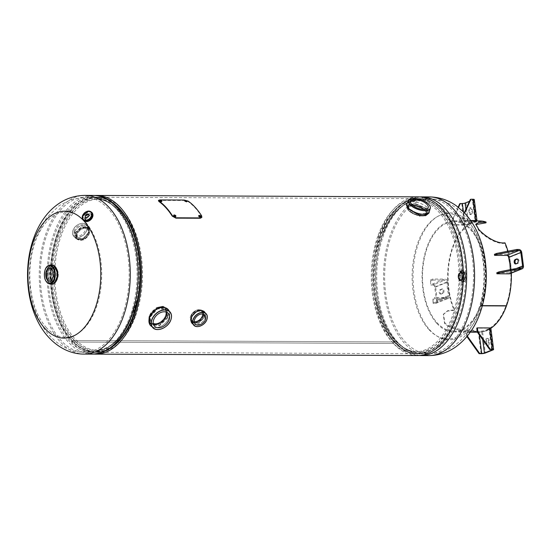 <?xml version="1.0" encoding="UTF-8"?>
<svg xmlns="http://www.w3.org/2000/svg" width="551" height="551" viewBox="0 0 551 551"><rect width="100%" height="100%" fill="white"/><g stroke="black" fill="none" stroke-linecap="round" stroke-linejoin="round"><path stroke-width="0.41" stroke-dasharray="2.75 2.07" d="M75.48 232.77L76.548 238.769L83.139 238.989L88.477 232.832L88.16 227.646L81.576 226.764L75.48 232.77M76.348 233.727L77.422 239.547L83.972 239.843L89.352 233.789L89.021 228.761L82.485 227.818L76.348 233.727M204.38 317.197L198.284 323.203L191.693 322.328L191.376 317.142L196.707 310.984L203.305 311.198L204.38 317.197L203.505 316.24L197.375 322.149L190.832 321.205L190.501 316.184L195.88 310.123L202.437 310.42L203.505 316.24M408.814 208.808L407.299 205.365L415.468 203.877L426.688 208.884L427.9 213.147L419.311 214.924L408.814 208.808M408.263 210.337L406.817 207.011L414.91 205.502L426.13 210.413L427.294 214.518L418.774 216.343L408.263 210.337M167.821 317.039L159.28 325.235L150.251 323.919L149.941 316.963L157.042 308.498L166.058 308.532L167.821 317.039L166.946 316.081L158.357 324.133L149.397 322.748L149.073 316.005L156.229 307.672L165.197 307.823L166.946 316.081M94.063 354.073A79.344 45.513 90.3 0 1 71.713 342.047A79.344 45.513 90.3 0 1 52.173 254.176A79.344 45.513 90.3 0 1 94.758 195.495M417.431 355.553A79.344 45.513 90.3 0 1 393.435 343.466L71.713 342.047L72.264 340.518A77.539 44.479 90.3 0 1 53.385 253.295A77.539 44.479 90.3 0 1 96.397 197.251A77.539 44.479 90.3 0 1 114.766 204.276M114.147 345.47A77.539 44.479 90.3 0 1 95.716 352.33A77.539 44.479 90.3 0 1 72.264 340.518L393.986 341.937L72.264 340.518L71.713 342.047L393.435 343.466L393.986 341.937A77.539 44.479 90.3 0 1 375.107 254.714A77.539 44.479 90.3 0 1 418.119 198.67A77.539 44.479 90.3 0 1 462.255 276.402A77.539 44.479 90.3 0 1 417.438 353.749A77.539 44.479 90.3 0 1 393.986 341.937L393.435 343.466A79.344 45.513 90.3 0 1 374.115 254.211A79.344 45.513 90.3 0 1 418.126 196.865M468.935 222.542A63.475 36.407 -89.7 0 0 418.698 242.667A63.475 36.407 -89.7 0 0 429.98 330.152A63.475 36.407 -89.7 0 0 480.217 310.027A63.475 36.407 -89.7 0 0 468.935 222.542M378.179 235.153A77.36 44.369 90.3 0 1 416.005 198.842A77.36 44.369 90.3 0 1 454.623 238.803A77.36 44.369 90.3 0 1 453.156 317.245A77.36 44.369 90.3 0 1 415.323 353.556A77.36 44.369 90.3 0 1 376.712 313.595A77.36 44.369 90.3 0 1 378.179 235.153M428.85 329.464A62.669 35.946 -89.7 0 0 478.454 309.593A62.669 35.946 -89.7 0 0 467.31 223.224A62.669 35.946 -89.7 0 0 417.713 243.094A62.669 35.946 -89.7 0 0 428.85 329.464M452.309 316.322A75.618 43.371 90.3 0 1 415.33 351.813A75.618 43.371 90.3 0 1 377.587 312.748A75.618 43.371 90.3 0 1 379.019 236.083A75.618 43.371 90.3 0 1 415.998 200.585A75.618 43.371 90.3 0 1 453.742 239.651A75.618 43.371 90.3 0 1 452.309 316.322M135.656 315.847A77.36 44.369 -89.7 0 0 137.123 237.405A77.36 44.369 -89.7 0 0 98.512 197.444A77.36 44.369 -89.7 0 0 60.679 233.755A77.36 44.369 -89.7 0 0 59.212 312.197A77.36 44.369 -89.7 0 0 97.83 352.158A77.36 44.369 -89.7 0 0 135.656 315.847M46.525 327.776A62.669 35.946 90.3 0 1 35.381 241.407A62.669 35.946 90.3 0 1 84.978 221.536A62.669 35.946 90.3 0 1 96.122 307.906A62.669 35.946 90.3 0 1 46.525 327.776M61.526 234.678A75.618 43.371 -89.7 0 0 60.093 311.349A75.618 43.371 -89.7 0 0 97.837 350.415A75.618 43.371 -89.7 0 0 134.809 314.917A75.618 43.371 -89.7 0 0 136.242 238.252A75.618 43.371 -89.7 0 0 98.498 199.186A75.618 43.371 -89.7 0 0 61.526 234.678M167.414 317.032L166.361 309.745L157.676 308.787L150.347 316.956L150.981 323.788L159.563 324.622L167.414 317.032M167.394 308.67L168.634 317.039L159.618 325.662L149.817 324.718M166.058 312.011A9.422 6.55 137.6 0 0 164.88 309.593A9.422 6.55 137.6 0 0 157.069 308.78A9.422 6.55 137.6 0 0 150.203 315.909A9.422 6.55 137.6 0 0 150.96 322.301A9.422 6.55 137.6 0 0 153.268 323.692M426.281 208.884L415.702 204.173L407.871 205.537L409.221 208.808L419.421 214.546L427.459 212.624L426.281 208.884M406.445 205.103L415.371 203.595L427.5 208.891L428.83 213.203M412.864 205.537A9.422 4.077 19.9 0 0 408.284 207.321A9.422 4.077 19.9 0 0 409.421 210.496A9.422 4.077 19.9 0 0 418.829 215.221A9.422 4.077 19.9 0 0 425.999 213.733A9.422 4.077 19.9 0 0 424.862 210.565A9.422 4.077 19.9 0 0 423.623 209.428M204.173 317.197L203.388 311.804L196.976 311.095L191.583 317.142L192.037 322.177L198.367 322.783L204.173 317.197M190.97 317.135L196.865 310.488L203.904 311.267L204.786 317.197L198.394 323.306L191.452 322.638L190.97 317.135M202.672 313.994A6.584 4.58 137.6 0 0 201.776 311.673A6.584 4.58 137.6 0 0 196.321 311.108A6.584 4.58 137.6 0 0 191.521 316.095A6.584 4.58 137.6 0 0 192.051 320.558A6.584 4.58 137.6 0 0 194.283 321.66M75.68 232.77L81.486 227.184L87.823 227.797L88.277 232.825L82.884 238.872L76.465 238.163L75.68 232.77M88.883 232.832L88.401 227.329L81.458 226.668L75.074 232.77L75.948 238.7L82.987 239.485L88.883 232.832M88.332 233.879A6.584 4.58 -42.4 0 1 83.538 238.858A6.584 4.58 -42.4 0 1 78.077 238.294A6.584 4.58 -42.4 0 1 77.546 233.831A6.584 4.58 -42.4 0 1 82.34 228.844A6.584 4.58 -42.4 0 1 87.802 229.409A6.584 4.58 -42.4 0 1 88.332 233.879M74.419 230.408A6.584 4.58 137.6 0 0 74.95 234.871A6.584 4.58 137.6 0 0 80.412 235.435A6.584 4.58 137.6 0 0 85.205 230.456A6.584 4.58 137.6 0 0 84.675 225.986A6.584 4.58 137.6 0 0 79.22 225.421A6.584 4.58 137.6 0 0 74.419 230.408M50.802 271.113A6.584 3.774 -89.7 0 0 50.678 277.787A6.584 3.774 -89.7 0 0 53.964 281.189A6.584 3.774 -89.7 0 0 57.18 278.103A6.584 3.774 -89.7 0 0 57.304 271.423A6.584 3.774 -89.7 0 0 54.019 268.02A6.584 3.774 -89.7 0 0 50.802 271.113M465.03 278.179A3.334 1.915 90.3 0 1 463.405 279.743A3.334 1.915 90.3 0 1 461.738 278.021A3.334 1.915 90.3 0 1 461.8 274.639A3.334 1.915 90.3 0 1 463.432 273.076A3.334 1.915 90.3 0 1 465.099 274.797A3.334 1.915 90.3 0 1 465.03 278.179M461.986 278.165A3.334 1.915 90.3 0 1 460.354 279.729A3.334 1.915 90.3 0 1 458.694 278.007A3.334 1.915 90.3 0 1 458.756 274.625A3.334 1.915 90.3 0 1 460.381 273.062A3.334 1.915 90.3 0 1 462.048 274.784A3.334 1.915 90.3 0 1 461.986 278.165M87.547 216.302A2.142 1.543 -42.3 0 0 86.996 218.878A2.142 1.543 -42.3 0 0 89.62 218.575A2.142 1.543 -42.3 0 0 90.171 215.999A2.142 1.543 -42.3 0 0 87.547 216.302M436.888 323.444A55.541 31.855 -89.7 0 0 453.687 331.909A55.541 31.855 -89.7 0 0 480.851 305.826L482.352 305.833L480.479 305.419A54.769 31.414 -89.7 0 0 470.733 229.939A54.769 31.414 -89.7 0 0 454.169 221.598A54.769 31.414 -89.7 0 0 423.788 261.181A54.769 31.414 -89.7 0 0 437.122 322.796A54.769 31.414 -89.7 0 0 453.687 331.137A54.769 31.414 -89.7 0 0 480.479 305.419L506.066 305.536L480.479 305.419L480.851 305.826A55.541 31.855 -89.7 0 0 470.974 229.292A55.541 31.855 -89.7 0 0 454.176 220.827A55.541 31.855 -89.7 0 0 423.368 260.967A55.541 31.855 -89.7 0 0 436.888 323.444M490.865 328.279A55.541 31.855 90.3 0 1 479.274 332.019A55.541 31.855 90.3 0 1 473.095 330.937C464.748 331.144 449.898 329.725 444.609 323.478L443.259 314.518L447.536 311.095L454.162 310.323A55.541 31.855 90.3 0 1 451.035 251.869A55.541 31.855 90.3 0 1 479.769 220.937M475.788 224.546L478.454 229.974C483.716 236 495.893 244.527 504.613 243.301A54.769 31.414 90.3 0 1 506.066 305.529A54.769 31.414 90.3 0 1 479.28 331.254A54.769 31.414 90.3 0 1 473.178 330.18C464.824 330.386 450.057 328.988 444.843 322.831L443.527 314.07L447.825 310.633L454.513 309.855A54.769 31.414 90.3 0 1 451.427 252.213A54.769 31.414 90.3 0 1 479.763 221.709A54.769 31.414 90.3 0 1 486.003 222.831M454.162 310.323L454.513 309.855M504.971 242.839L504.613 243.301M507.967 251.215A55.541 31.855 90.3 0 1 511.328 273.124M506.445 305.936L506.066 305.529L506.438 305.936M473.095 330.937L473.178 330.18M467.324 336.076L466.676 336.234L466.917 336.571M466.676 336.234L466.18 332.37L478.364 332.418A3.044 0.565 172.6 0 0 482.566 331.75L486.547 330.917L490.335 328.637A3.044 0.565 172.6 0 0 490.858 328.238M467.269 335.993L466.773 332.129L466.18 332.37M466.773 332.129L470.306 332.143M477.393 332.177L478.957 332.184A1.984 0.365 172.6 0 0 481.691 331.743L485.672 330.917L489.467 328.63L490.335 328.637L493.076 349.899M492.153 349.472L489.467 328.63A1.984 0.365 172.6 0 0 489.805 328.368A1.984 0.365 172.6 0 0 488.951 328.182L476.767 328.127M486.54 341.083L486.85 343.5A2.232 1.281 -89.7 0 0 488.09 345.229A2.232 1.281 -89.7 0 0 489.35 342.502L489.04 340.084A2.232 1.281 -89.7 0 0 487.8 338.348A2.232 1.281 -89.7 0 0 486.54 341.083L485.672 341.076L485.982 343.493A2.232 1.281 -89.7 0 0 487.222 345.229A2.232 1.281 -89.7 0 0 488.482 342.495L488.165 340.077A2.232 1.281 -89.7 0 0 486.932 338.348A2.232 1.281 -89.7 0 0 485.672 341.076M485.672 330.917L486.547 330.917M482.717 339.664L481.691 331.743L482.566 331.75L485.307 353.012M464.286 212.714L462.406 216.839L463.005 216.598L464.617 213.065M463.005 216.598L463.501 220.462L470.63 220.496M462.406 216.839L462.909 220.703L463.501 220.462M462.909 220.703L470.795 220.737M470.32 199.483L472.352 199.496L475.093 220.758M452.419 220.841L451.82 221.075L452.323 224.946L452.915 224.705L452.419 220.841L458.522 207.458M458.163 207.176L451.82 221.075M474.259 199.552A3.044 0.565 172.6 0 1 473.736 199.951L465.967 203.064A3.044 0.565 172.6 0 1 461.766 203.732L459.734 203.725M475.94 220.923A1.984 0.365 -7.4 0 1 475.947 220.951A1.984 0.365 -7.4 0 1 475.609 221.206L471.628 222.039L467.84 224.319L468.708 224.326A3.044 0.565 -7.4 0 1 464.507 225.001L452.323 224.946M465.884 209.208L467.84 224.319A1.984 0.365 -7.4 0 1 465.099 224.76L452.915 224.705M472.503 211.88L472.193 209.463A2.232 1.281 -89.7 0 0 470.953 207.734A2.232 1.281 -89.7 0 0 469.693 210.461L470.003 212.879A2.232 1.281 -89.7 0 0 471.243 214.608A2.232 1.281 -89.7 0 0 472.503 211.88L471.628 211.873L471.319 209.456A2.232 1.281 -89.7 0 0 470.079 207.727A2.232 1.281 -89.7 0 0 468.818 210.461L469.135 212.879A2.232 1.281 -89.7 0 0 470.375 214.608A2.232 1.281 -89.7 0 0 471.628 211.873M465.967 203.064L468.708 224.326L472.496 222.046L474.211 221.688M475.947 220.951L473.206 199.682A1.984 0.365 172.6 0 1 472.868 199.944L469.493 201.294M471.628 222.039L472.496 222.046M475.568 220.923L476.477 221.213A3.044 0.565 -7.4 0 0 476.959 220.93M473.206 199.682A1.984 0.365 172.6 0 0 472.352 199.496M496.809 272.759L508.993 272.814A1.984 1.584 68.2 0 0 509.482 272.724A1.984 1.584 68.2 0 0 510.371 270.885L510.288 269.659M508.621 257.358L509.496 257.358A3.044 2.431 68.2 0 0 506.617 254.376L494.426 254.328M515.901 263.839A2.232 1.281 -89.7 0 0 516.321 263.963A2.232 1.281 -89.7 0 0 516.611 263.908L518.002 263.35A2.232 1.281 -89.7 0 0 518.994 260.933A2.232 1.281 -89.7 0 0 517.733 258.949A2.232 1.281 -89.7 0 0 517.437 259.004L517.279 259.066M521.707 252.468L509.496 257.358L510.784 263.957L511.238 270.892L510.371 270.885L516.466 268.44M509.909 263.957L510.784 263.957M509.875 273.709A3.044 2.431 68.2 0 0 511.238 270.892L523.45 266.002M430.682 283.972L430.517 279.929L430.682 283.972L432.714 283.985L444.926 279.088A3.044 2.431 -111.8 0 1 447.805 282.071L448.259 289.006L449.547 295.605A3.044 2.431 -111.8 0 1 448.19 298.422A3.044 2.431 -111.8 0 1 447.44 298.559L435.249 298.504L433.031 299.4L432.9 298.36L435.118 297.471L435.249 298.504M430.517 279.929L432.742 279.04L444.926 279.088M430.655 280.962L432.872 280.073L432.742 279.04M432.872 280.073L445.056 280.128A1.984 1.584 -111.8 0 1 446.937 282.064L447.391 289L448.679 295.598L449.547 295.605L437.336 300.495L435.593 286.961A3.044 2.431 68.2 0 0 432.714 283.985M430.82 285.012L432.845 285.019L445.056 280.128M432.845 285.019A1.984 1.584 68.2 0 1 434.725 286.961L436.468 300.488A1.984 1.584 68.2 0 1 435.579 302.327A1.984 1.584 68.2 0 1 435.09 302.416L433.058 302.409L433.196 303.443L433.031 299.4M433.058 302.409L432.9 298.36M437.336 300.495A3.044 2.431 68.2 0 1 435.979 303.312A3.044 2.431 68.2 0 1 435.228 303.449L433.196 303.443M436.468 300.488L448.679 295.598A1.984 1.584 -111.8 0 1 447.791 297.43A1.984 1.584 -111.8 0 1 447.302 297.526L435.118 297.471M442.432 289.055L441.041 289.606A2.232 1.281 -89.7 0 0 440.049 292.03A2.232 1.281 -89.7 0 0 441.31 294.014A2.232 1.281 -89.7 0 0 441.606 293.959L442.99 293.401A2.232 1.281 -89.7 0 0 443.982 290.976A2.232 1.281 -89.7 0 0 442.722 288.993A2.232 1.281 -89.7 0 0 442.432 289.055L440.173 289.606A2.232 1.281 -89.7 0 0 439.181 292.03A2.232 1.281 -89.7 0 0 440.442 294.014A2.232 1.281 -89.7 0 0 440.731 293.952L442.122 293.401A2.232 1.281 -89.7 0 0 443.114 290.976A2.232 1.281 -89.7 0 0 441.847 288.993A2.232 1.281 -89.7 0 0 441.558 289.048M447.391 289L448.259 289.006M434.725 286.961L446.937 282.064L447.805 282.071L435.593 286.961M159.721 200.84L159.411 201.005L159.514 200.557M159.962 200.826C159.087 201.115 159.528 201.418 161.278 201.742L161.643 201.287M184.909 200.95L184.599 201.115L184.695 200.667M185.15 200.936C184.275 201.225 184.716 201.528 186.465 201.852L186.83 201.397M174.116 215.269C173.159 215.806 173.51 216.357 175.17 216.922L175.79 216.467M199.111 215.703C198.153 216.247 198.498 216.798 200.151 217.37L200.778 216.915M158.364 200.784L159.68 200.385L184.048 200.488L188.077 201.563A79.344 45.513 90.3 0 1 201.473 216.226L201.728 217.445M159.769 199.937L159.68 200.385M184.144 200.041L184.048 200.488M188.18 201.122L188.077 201.563M201.652 215.875L201.473 216.226M429.422 196.914A79.344 45.513 -89.7 0 0 390.618 234.161A79.344 45.513 -89.7 0 0 389.116 314.607A79.344 45.513 -89.7 0 0 428.719 355.602M420.806 355.567A79.344 45.513 90.3 0 1 381.202 314.573A79.344 45.513 90.3 0 1 382.704 234.127A79.344 45.513 90.3 0 1 421.508 196.879M380.459 235.167A77.36 44.369 90.3 0 1 418.292 198.849A77.36 44.369 90.3 0 1 456.903 238.817A77.36 44.369 90.3 0 1 455.443 317.252A77.36 44.369 90.3 0 1 417.61 353.57A77.36 44.369 90.3 0 1 378.998 313.602A77.36 44.369 90.3 0 1 380.459 235.167M456.008 317.404A77.629 44.528 90.3 0 1 412.423 353.191A77.629 44.528 90.3 0 1 375.789 299.214A77.629 44.528 90.3 0 1 375.996 252.833A77.629 44.528 90.3 0 1 380.769 235.022A77.629 44.528 90.3 0 1 442.205 210.413A77.629 44.528 90.3 0 1 456.008 317.404M458.707 317.335A77.477 44.438 90.3 0 1 420.819 353.701A77.477 44.438 90.3 0 1 382.146 313.671A77.477 44.438 90.3 0 1 383.613 235.112A77.477 44.438 90.3 0 1 421.501 198.746A77.477 44.438 90.3 0 1 460.175 238.776A77.477 44.438 90.3 0 1 458.707 317.335M391.52 235.153A77.477 44.438 -89.7 0 0 390.053 313.712A77.477 44.438 -89.7 0 0 428.726 353.735A77.477 44.438 -89.7 0 0 466.621 317.369A77.477 44.438 -89.7 0 0 468.088 238.81A77.477 44.438 -89.7 0 0 429.415 198.78A77.477 44.438 -89.7 0 0 391.52 235.153M454.747 316.329A75.618 43.371 90.3 0 1 417.768 351.827A75.618 43.371 90.3 0 1 380.025 312.761A75.618 43.371 90.3 0 1 381.457 236.09A75.618 43.371 90.3 0 1 418.436 200.598A75.618 43.371 90.3 0 1 456.18 239.664A75.618 43.371 90.3 0 1 454.747 316.329M456.724 316.832A76.548 43.908 90.3 0 1 415.123 352.399A76.548 43.908 90.3 0 1 378.516 303.463A76.548 43.908 90.3 0 1 378.764 248.611A76.548 43.908 90.3 0 1 382.532 235.601A76.548 43.908 90.3 0 1 443.121 211.336A76.548 43.908 90.3 0 1 456.724 316.832M84.413 354.086A79.344 45.513 90.3 0 1 44.81 313.092A79.344 45.513 90.3 0 1 46.312 232.646A79.344 45.513 90.3 0 1 85.116 195.398M93.023 195.433A79.344 45.513 -89.7 0 0 54.225 232.68A79.344 45.513 -89.7 0 0 52.724 313.126A79.344 45.513 -89.7 0 0 92.327 354.121M121.372 211.24A77.36 44.369 -89.7 0 0 96.225 197.43A77.36 44.369 -89.7 0 0 58.392 233.748A77.36 44.369 -89.7 0 0 56.932 312.183A77.36 44.369 -89.7 0 0 95.543 352.151A77.36 44.369 -89.7 0 0 120.814 338.562M98.512 197.444L96.225 197.43C114.801 196.962 132.798 220.056 138.039 251.786A77.629 44.528 -89.7 0 0 101.412 197.809A77.629 44.528 -89.7 0 0 57.827 233.596A77.629 44.528 -89.7 0 0 71.63 340.587A77.629 44.528 -89.7 0 0 133.066 315.978C123.975 339.375 111.467 351.435 95.543 352.151L97.83 352.158M55.128 233.665A77.477 44.438 -89.7 0 0 53.661 312.224A77.477 44.438 -89.7 0 0 92.334 352.254A77.477 44.438 -89.7 0 0 130.222 315.888A77.477 44.438 -89.7 0 0 131.689 237.329A77.477 44.438 -89.7 0 0 93.016 197.299A77.477 44.438 -89.7 0 0 55.128 233.665M122.308 315.847A77.477 44.438 90.3 0 1 84.42 352.22A77.477 44.438 90.3 0 1 45.747 312.19A77.477 44.438 90.3 0 1 47.214 233.631A77.477 44.438 90.3 0 1 85.102 197.265A77.477 44.438 90.3 0 1 123.775 237.288A77.477 44.438 90.3 0 1 122.308 315.847M59.088 234.671A75.618 43.371 -89.7 0 0 57.655 311.336A75.618 43.371 -89.7 0 0 95.399 350.402A75.618 43.371 -89.7 0 0 132.378 314.91A75.618 43.371 -89.7 0 0 133.81 238.239A75.618 43.371 -89.7 0 0 96.067 199.173A75.618 43.371 -89.7 0 0 59.088 234.671M57.104 234.168A76.548 43.908 -89.7 0 0 70.714 339.664A76.548 43.908 -89.7 0 0 131.296 315.399A76.548 43.908 -89.7 0 0 135.071 302.389A76.548 43.908 -89.7 0 0 135.312 247.537A76.548 43.908 -89.7 0 0 98.712 198.601A76.548 43.908 -89.7 0 0 57.104 234.168M152.09 326.736L152.09 326.736A11.902 8.272 137.6 0 0 169.116 317.576A11.902 8.272 137.6 0 0 169.198 311.115A11.902 8.272 137.6 0 0 169.191 311.108L169.198 311.115M149.486 315.909A10.297 7.156 -42.4 0 1 161.078 307.217A10.297 7.156 -42.4 0 1 166.354 315.985A10.297 7.156 -42.4 0 1 154.762 324.67A10.297 7.156 -42.4 0 1 149.486 315.909M166.505 316.047A10.414 7.239 137.6 0 0 165.665 308.987A10.414 7.239 137.6 0 0 157.035 308.092A10.414 7.239 137.6 0 0 149.445 315.971A10.414 7.239 137.6 0 0 150.285 323.031A10.414 7.239 137.6 0 0 158.922 323.926A10.414 7.239 137.6 0 0 166.505 316.047M168.723 310.241A11.902 8.279 -42.4 0 1 169.102 317.562A11.902 8.279 -42.4 0 1 161.023 326.295A11.902 8.279 -42.4 0 1 151.263 326.185M170.307 321.061A11.64 8.093 -42.4 0 1 161.891 328.747M429.374 211.467A11.902 5.152 19.9 0 0 427.803 208.037A11.902 5.152 19.9 0 0 416.563 202.203A11.902 5.152 19.9 0 0 407.141 203.422M410.24 198.897A11.64 5.042 -160.1 0 1 428.843 204.586A11.64 5.042 -160.1 0 1 429.883 206.012M408.711 210.489A10.297 4.456 -160.1 0 1 412.155 205.068A10.297 4.456 -160.1 0 1 425.572 210.565A10.297 4.456 -160.1 0 1 422.128 215.992A10.297 4.456 -160.1 0 1 408.711 210.489M425.709 210.468A10.414 4.511 19.9 0 0 415.309 205.241A10.414 4.511 19.9 0 0 407.389 206.88A10.414 4.511 19.9 0 0 408.649 210.392A10.414 4.511 19.9 0 0 419.042 215.613A10.414 4.511 19.9 0 0 426.97 213.974A10.414 4.511 19.9 0 0 425.709 210.468M406.982 203.691A11.902 5.152 -160.1 0 1 416.246 202.155A11.902 5.152 -160.1 0 1 427.796 208.064A11.902 5.152 -160.1 0 1 429.325 211.777M192.754 323.933A8.43 5.861 137.6 0 0 205.268 317.727A8.43 5.861 137.6 0 0 205.075 312.672M190.715 316.088A7.569 5.262 -42.4 0 1 199.242 309.703A7.569 5.262 -42.4 0 1 203.119 316.143A7.569 5.262 -42.4 0 1 194.593 322.535A7.569 5.262 -42.4 0 1 190.715 316.088M203.271 316.205A7.686 5.345 137.6 0 0 202.651 310.991A7.686 5.345 137.6 0 0 196.28 310.337A7.686 5.345 137.6 0 0 190.674 316.15A7.686 5.345 137.6 0 0 191.3 321.364A7.686 5.345 137.6 0 0 197.671 322.025A7.686 5.345 137.6 0 0 203.271 316.205M204.841 312.321A8.43 5.861 -42.4 0 1 205.261 317.72A8.43 5.861 -42.4 0 1 199.372 323.988A8.43 5.861 -42.4 0 1 192.423 323.664M206.604 320.145A8.41 5.847 -42.4 0 1 200.054 326.13M74.592 232.24A8.43 5.861 -42.4 0 1 87.106 226.034A8.43 5.861 -42.4 0 1 88.401 232.302A8.43 5.861 -42.4 0 1 81.741 238.886A8.43 5.861 -42.4 0 1 74.778 237.295A8.43 5.861 -42.4 0 1 74.592 232.24A8.43 5.861 137.6 0 0 75.28 237.963A8.43 5.861 137.6 0 0 82.264 238.686A8.43 5.861 137.6 0 0 88.408 232.308A8.43 5.861 137.6 0 0 87.726 226.592A8.43 5.861 137.6 0 0 80.735 225.869A8.43 5.861 137.6 0 0 74.599 232.246M73.021 230.401A8.293 5.765 -42.4 0 1 82.361 223.403A8.293 5.765 -42.4 0 1 86.61 230.463A8.293 5.765 -42.4 0 1 77.271 237.46A8.293 5.765 -42.4 0 1 73.021 230.401M86.769 230.532A8.41 5.847 137.6 0 0 86.548 225.435A8.41 5.847 137.6 0 0 79.592 223.913A8.41 5.847 137.6 0 0 72.987 230.47A8.41 5.847 137.6 0 0 74.227 236.682A8.41 5.847 137.6 0 0 86.769 230.532M89.138 233.879A7.569 5.262 137.6 0 0 85.26 227.439A7.569 5.262 137.6 0 0 76.741 233.824A7.569 5.262 137.6 0 0 80.618 240.27A7.569 5.262 137.6 0 0 89.138 233.879M76.582 233.762A7.686 5.345 -42.4 0 1 82.189 227.942A7.686 5.345 -42.4 0 1 88.559 228.603A7.686 5.345 -42.4 0 1 89.179 233.817A7.686 5.345 -42.4 0 1 83.58 239.637A7.686 5.345 -42.4 0 1 77.202 238.976A7.686 5.345 -42.4 0 1 76.582 233.762M50.072 270.527A7.686 4.408 90.3 0 1 53.833 266.918A7.686 4.408 90.3 0 1 57.669 270.892A7.686 4.408 90.3 0 1 57.524 278.682A7.686 4.408 90.3 0 1 53.764 282.291A7.686 4.408 90.3 0 1 49.927 278.324A7.686 4.408 90.3 0 1 50.072 270.527M50.382 270.651A7.452 4.27 90.3 0 1 56.278 268.289A7.452 4.27 90.3 0 1 57.6 278.558A7.452 4.27 90.3 0 1 51.704 280.92A7.452 4.27 90.3 0 1 50.382 270.651M48.832 270.52A7.686 4.408 90.3 0 1 52.593 266.911A7.686 4.408 90.3 0 1 56.429 270.885A7.686 4.408 90.3 0 1 56.285 278.682A7.686 4.408 90.3 0 1 52.524 282.291A7.686 4.408 90.3 0 1 48.688 278.317A7.686 4.408 90.3 0 1 48.832 270.52M56.209 278.806A7.928 4.546 90.3 0 1 49.934 281.32A7.928 4.546 90.3 0 1 48.522 270.396A7.928 4.546 90.3 0 1 54.797 267.882A7.928 4.546 90.3 0 1 56.209 278.806M52.028 284.034A9.443 5.414 90.3 0 1 47.696 269.591A9.443 5.414 90.3 0 1 52.111 265.162M56.057 281.313A9.326 5.345 90.3 0 1 48.977 281.837A9.326 5.345 90.3 0 1 47.847 269.653A9.326 5.345 90.3 0 1 56.112 267.917M51.594 284.02A9.429 5.407 90.3 0 1 47.29 269.591A9.443 5.414 90.3 0 1 51.56 265.176M51.546 284.02A9.436 5.414 90.3 0 1 47.29 269.591A9.436 5.414 90.3 0 1 51.629 265.176M51.897 265.176C49.927 265.265 48.392 266.739 47.29 269.597C45.595 277.49 47.097 282.298 51.815 284.02A9.422 5.407 90.3 0 1 47.111 279.15A9.422 5.407 90.3 0 1 47.29 269.597A9.422 5.407 90.3 0 1 51.897 265.176C49.934 265.251 48.392 266.725 47.29 269.591A9.429 5.407 90.3 0 1 51.677 265.176M49.866 284.013A9.422 5.407 90.3 0 1 45.168 279.143A9.422 5.407 90.3 0 1 45.34 269.591A9.422 5.407 90.3 0 1 49.948 265.169M51.47 284.02A9.443 5.414 90.3 0 1 47.29 269.584C45.581 277.49 47.097 282.312 51.822 284.04M462.606 278.634A4.215 2.418 -89.7 0 0 462.688 274.364A4.215 2.418 -89.7 0 0 460.581 272.187A4.215 2.418 -89.7 0 0 458.522 274.164A4.215 2.418 -89.7 0 0 458.446 278.434A4.215 2.418 -89.7 0 0 460.546 280.611A4.215 2.418 -89.7 0 0 462.606 278.634M462.296 278.503A3.974 2.28 -89.7 0 0 461.586 273.027A3.974 2.28 -89.7 0 0 458.446 274.288A3.974 2.28 -89.7 0 0 459.148 279.763A3.974 2.28 -89.7 0 0 462.296 278.503M463.439 278.634A4.215 2.418 -89.7 0 0 463.515 274.364A4.215 2.418 -89.7 0 0 461.414 272.187A4.215 2.418 -89.7 0 0 459.355 274.164A4.215 2.418 -89.7 0 0 459.272 278.434A4.215 2.418 -89.7 0 0 461.38 280.617A4.215 2.418 -89.7 0 0 463.439 278.634M459.438 274.04A4.449 2.555 -89.7 0 0 460.223 280.177A4.449 2.555 -89.7 0 0 463.749 278.765A4.449 2.555 -89.7 0 0 462.957 272.628A4.449 2.555 -89.7 0 0 459.438 274.04M464.479 279.453A5.751 3.299 -89.7 0 0 464.583 273.62A5.751 3.299 -89.7 0 0 461.717 270.651A5.751 3.299 -89.7 0 0 458.9 273.351A5.751 3.299 -89.7 0 0 458.79 279.185A5.751 3.299 -89.7 0 0 461.662 282.153A5.751 3.299 -89.7 0 0 464.479 279.453M464.321 279.391A5.634 3.23 -89.7 0 0 463.322 271.629A5.634 3.23 -89.7 0 0 458.859 273.413A5.634 3.23 -89.7 0 0 459.865 281.175A5.634 3.23 -89.7 0 0 464.321 279.391M464.879 279.453A5.751 3.299 -89.7 0 0 464.989 273.627A5.751 3.299 -89.7 0 0 462.117 270.651A5.751 3.299 -89.7 0 0 459.307 273.351A5.751 3.299 -89.7 0 0 459.197 279.185A5.751 3.299 -89.7 0 0 462.069 282.153A5.751 3.299 -89.7 0 0 464.879 279.453A5.744 3.292 -89.7 0 0 463.859 271.533A5.744 3.292 -89.7 0 0 459.314 273.358A5.703 3.272 -89.7 0 0 459.231 279.164A5.703 3.272 -89.7 0 0 462.082 282.112A5.703 3.272 -89.7 0 0 464.872 279.433A5.703 3.272 -89.7 0 0 464.975 273.647A5.703 3.272 -89.7 0 0 462.131 270.699A5.703 3.272 -89.7 0 0 459.341 273.379A5.71 3.278 -89.7 0 0 460.347 281.244A5.71 3.278 -89.7 0 0 464.865 279.433A5.71 3.278 -89.7 0 0 463.852 271.56A5.71 3.278 -89.7 0 0 459.327 273.372A5.744 3.292 -89.7 0 0 460.333 281.272A5.744 3.292 -89.7 0 0 464.886 279.453C465.919 274.639 464.996 271.705 462.117 270.651L458.845 273.372C457.798 278.159 458.735 281.086 461.662 282.153L464.886 279.453M465.795 279.433A5.703 3.272 -89.7 0 0 465.898 273.647A5.703 3.272 -89.7 0 0 463.054 270.706A5.703 3.272 -89.7 0 0 460.264 273.379A5.703 3.272 -89.7 0 0 460.154 279.164A5.703 3.272 -89.7 0 0 463.005 282.112A5.703 3.272 -89.7 0 0 465.795 279.433M465.953 279.185A5.228 2.996 -89.7 0 0 465.023 271.98A5.228 2.996 -89.7 0 0 460.884 273.633A5.228 2.996 -89.7 0 0 461.814 280.845A5.228 2.996 -89.7 0 0 465.953 279.185M86.672 215.345A3.719 2.672 137.7 0 1 91.225 214.814A3.719 2.672 137.7 0 1 90.274 219.291A3.719 2.672 137.7 0 1 85.722 219.821A3.719 2.672 137.7 0 1 86.672 215.345M86.893 215.593A3.485 2.5 137.7 0 1 91.156 215.097A3.485 2.5 137.7 0 1 90.274 219.291A3.485 2.5 137.7 0 1 86.011 219.787A3.485 2.5 137.7 0 1 86.893 215.593M86.431 215.076A3.719 2.672 137.7 0 1 90.984 214.546A3.719 2.672 137.7 0 1 90.033 219.029A3.719 2.672 137.7 0 1 85.481 219.553A3.719 2.672 137.7 0 1 86.431 215.076M90.04 219.029A3.96 2.845 137.7 0 1 85.191 219.594A3.96 2.845 137.7 0 1 86.204 214.828A3.96 2.845 137.7 0 1 91.046 214.263A3.96 2.845 137.7 0 1 90.04 219.029M85.274 213.816A5.751 4.133 137.7 0 1 92.32 212.996A5.751 4.133 137.7 0 1 90.853 219.918A5.751 4.133 137.7 0 1 83.807 220.737A5.751 4.133 137.7 0 1 85.274 213.816M85.391 213.94A5.634 4.05 137.7 0 1 92.286 213.134A5.634 4.05 137.7 0 1 90.853 219.918A5.634 4.05 137.7 0 1 83.959 220.724A5.634 4.05 137.7 0 1 85.391 213.94M83.408 220.228A5.71 4.105 137.7 0 1 85.006 213.512C82.609 216.026 82.127 218.32 83.545 220.379A5.703 4.098 137.7 0 1 85.006 213.512A5.751 4.133 137.7 0 1 91.638 212.321M83.222 220.028A5.744 4.126 137.7 0 1 84.985 213.499A5.744 4.126 137.7 0 1 91.666 212.349M83.077 219.863A5.703 4.098 137.7 0 1 84.537 213.003A5.703 4.098 137.7 0 1 91.521 212.19M83.194 219.994A5.751 4.133 137.7 0 1 84.985 213.499A5.703 4.098 137.7 0 1 91.989 212.7C90.061 211.088 87.733 211.357 85.006 213.519A5.71 4.105 137.7 0 1 91.845 212.548M481.106 353.687L478.364 332.418M479.308 334.863L478.957 332.184M491.692 349.444L488.951 328.182M486.85 343.5L485.982 343.493M489.04 340.084L488.165 340.077M489.35 342.502L488.482 342.495M461.766 203.732L464.507 225.001M463.439 211.846L465.099 224.76M473.736 199.951L476.477 221.213M472.193 209.463L471.319 209.456M470.003 212.879L469.135 212.879M469.693 210.461L468.818 210.461M472.868 199.944L475.554 220.786M521.205 267.924L508.993 272.814M518.828 249.486L506.617 254.376M518.002 263.35L517.127 263.35M516.611 263.908L515.743 263.908M435.228 303.449L447.44 298.559M435.09 302.416L447.302 297.526M441.041 289.606L440.173 289.606M442.99 293.401L442.122 293.401M441.606 293.959L440.731 293.952M186.569 201.411L186.465 201.852M175.356 216.577L175.17 216.922M200.344 217.025L200.151 217.37M76.548 238.769L77.422 239.547M191.693 322.328L190.832 321.205M407.299 205.365L406.817 207.011M150.251 323.919L149.397 322.748M418.119 198.67L96.397 197.251M417.438 353.749L95.716 352.33M166.058 308.532L165.197 307.823M427.9 213.147L427.294 214.518M203.305 311.198L202.437 310.42M88.16 227.646L89.021 228.761M416.005 198.842L418.292 198.849C402.368 199.565 389.86 211.625 380.762 235.036L375.996 252.833L380.796 234.926L387.89 219.821L397.03 207.975L407.843 200.123L419.772 196.927M415.323 353.556L417.61 353.57C399.034 354.038 381.03 330.944 375.789 299.214L381.857 320.951L391.575 338.61L404.289 350.588L419.077 355.505M415.998 200.585L418.436 200.598C403.497 201.115 391.527 212.803 382.518 235.649L382.546 235.559C391.485 212.025 404.468 199.751 421.501 198.746L429.415 198.78C438.851 198.952 447.405 201.769 455.092 207.224L462.289 213.333C467.393 218.561 471.608 224.65 474.921 231.592C478.86 239.837 481.581 248.797 483.082 258.481C485.879 277.291 484.281 295.302 478.282 312.5C473.371 326.488 465.464 337.481 454.541 345.477C446.799 350.891 438.19 353.646 428.726 353.735L420.819 353.701C401.727 353.894 384.584 332.666 378.516 303.463C384.488 332.446 401.383 352.316 417.768 351.827L415.33 351.813M98.498 199.186L96.067 199.173C112.452 198.684 129.347 218.554 135.312 247.537C129.251 218.334 112.108 197.106 93.016 197.299L85.102 197.265L71.582 199.386L59.35 205.482L46.463 217.996L35.553 238.5C26.365 263.688 27.522 295.99 38.894 319.366C48.777 340.119 66.623 352.544 84.42 352.22L92.334 352.254C109.367 351.249 122.35 338.975 131.29 315.441L135.071 302.389L131.31 315.351C122.308 338.197 110.338 349.885 95.399 350.402L97.837 350.415M133.073 315.964L137.84 298.167M150.981 323.788L150.285 323.031C148.729 321.199 148.446 318.829 149.431 315.93C151.628 308.939 162.049 304.441 165.665 308.987L166.361 309.745M154.445 326.109L150.96 322.301M168.358 313.402L164.88 309.593M427.459 212.624L426.97 213.974C425.978 218.072 412.795 215.42 408.656 210.468L407.389 206.88L407.871 205.537M428.21 207.644L425.999 213.733M410.488 201.225L408.284 207.321M192.037 322.177L191.3 321.364C190.143 320.007 189.93 318.258 190.66 316.109C194.131 310.144 198.126 308.443 202.651 310.991L203.388 311.804M195.178 323.981L192.051 320.558M204.903 315.096L201.776 311.673M88.401 227.329L86.548 225.435C84.151 220.889 74.846 224.36 72.966 230.421C72.064 233.142 72.484 235.229 74.227 236.682L75.948 238.7M76.465 238.163L77.202 238.976C81.734 241.531 85.729 239.823 89.193 233.858C89.923 231.716 89.71 229.96 88.559 228.603L87.823 227.797M74.95 234.871L78.077 238.294M84.675 225.986L87.802 229.409M53.964 281.189L49.494 281.168M53.833 266.918C57.779 268.358 59.047 272.263 57.628 278.641C56.739 280.976 55.451 282.195 53.764 282.291L52.524 282.291C54.046 282.236 55.258 281.051 56.181 278.723C57.531 272.215 56.34 268.282 52.593 266.911L53.833 266.918M54.019 268.02L49.549 268M460.354 279.729L463.405 279.743M460.581 272.187L458.411 274.205C457.626 277.676 458.336 279.812 460.546 280.611L461.38 280.617C459.376 279.887 458.735 277.725 459.465 274.123C460.395 272.469 461.049 271.829 461.414 272.187L460.581 272.187M464.865 279.433L462.082 282.112L463.005 282.112C464.5 281.898 465.499 280.976 466.008 279.343C467.255 275.032 466.27 272.146 463.054 270.706L462.131 270.699C464.982 271.739 465.891 274.653 464.865 279.433M460.381 273.062L463.432 273.076M86.996 218.878L85.495 217.225M91.225 214.814C92.182 216.219 91.879 217.728 90.323 219.339C89.104 220.717 87.568 220.875 85.722 219.821L85.481 219.553C86.672 220.579 88.174 220.386 89.992 218.974C91.556 217.308 91.886 215.827 90.984 214.546L91.225 214.814M92.32 212.996C93.766 215.11 93.284 217.425 90.874 219.945C88.132 222.122 85.777 222.384 83.807 220.737M83.518 220.421C82.078 218.334 82.567 216.026 84.985 213.499C87.74 211.322 90.089 211.047 92.031 212.679M90.171 215.999L88.663 214.339M453.687 331.909L470.416 331.984M477.276 332.012L479.274 332.019M454.176 220.827L470.905 220.903M454.169 221.598L479.763 221.709M475.665 224.904L475.823 224.147M443.527 314.07L443.259 314.518M453.687 331.137L479.28 331.254M487.8 338.348L486.932 338.348M488.09 345.229L487.222 345.229M492.553 349.637L489.805 328.368M471.243 214.608L470.375 214.608M470.953 207.734L470.079 207.727M516.321 263.963L515.454 263.963M517.733 258.949L516.859 258.942M509.482 272.724L521.694 267.827M442.722 288.993L441.847 288.993M441.31 294.014L440.442 294.014M435.979 303.312L448.19 298.422M435.579 302.327L447.791 297.43M200.729 217.108L200.915 216.763M175.741 216.66L175.927 216.316M187.016 201.666L187.12 201.225M161.829 201.556L161.932 201.115"/><path stroke-width="0.83" d="M94.758 195.495A79.344 45.513 90.3 0 1 96.404 195.447A79.344 45.513 90.3 0 1 141.566 274.99A79.344 45.513 90.3 0 1 95.709 354.135A79.344 45.513 90.3 0 1 94.063 354.073M96.404 195.447L418.126 196.865A79.344 45.513 90.3 0 1 463.288 276.409A79.344 45.513 90.3 0 1 417.431 355.553L95.709 354.135M114.766 204.276A77.539 44.479 90.3 0 1 140.533 274.99A77.539 44.479 90.3 0 1 114.147 345.47M83.855 220.848A63.475 36.407 90.3 0 1 95.137 308.333A63.475 36.407 90.3 0 1 44.9 328.458A63.475 36.407 90.3 0 1 33.611 240.973A63.475 36.407 90.3 0 1 83.855 220.848M151.263 326.185A11.902 8.279 -42.4 0 1 150.568 325.545L149.817 324.718L149.135 316.956L157.455 307.568L162.986 306.48L168.145 309.49A11.902 8.279 -42.4 0 1 168.723 310.241M153.268 323.692A9.422 6.55 137.6 0 0 165.637 315.978A9.422 6.55 137.6 0 0 166.058 312.011M169.123 319.794A9.422 6.55 -42.4 0 1 162.256 326.922A9.422 6.55 -42.4 0 1 154.445 326.109A9.422 6.55 -42.4 0 1 153.688 319.725A9.422 6.55 -42.4 0 1 160.548 312.596A9.422 6.55 -42.4 0 1 168.358 313.402A9.422 6.55 -42.4 0 1 169.123 319.794M429.325 211.777A11.902 5.152 -160.1 0 1 429.243 212.066L428.83 213.203L425.641 215.655L419.642 215.448L408.002 208.801L406.445 205.103L406.858 203.966A11.902 5.152 -160.1 0 1 406.982 203.691M427.066 204.469A9.422 4.077 -160.1 0 1 428.21 207.644A9.422 4.077 -160.1 0 1 421.033 209.132A9.422 4.077 -160.1 0 1 411.631 204.4A9.422 4.077 -160.1 0 1 410.488 201.225A9.422 4.077 -160.1 0 1 417.658 199.744A9.422 4.077 -160.1 0 1 427.066 204.469M423.623 209.428A9.422 4.077 19.9 0 0 412.864 205.537M194.283 321.66A6.584 4.58 137.6 0 0 202.313 316.143A6.584 4.58 137.6 0 0 202.672 313.994M205.433 319.559A6.584 4.58 -42.4 0 1 200.64 324.546A6.584 4.58 -42.4 0 1 195.178 323.981A6.584 4.58 -42.4 0 1 194.648 319.518A6.584 4.58 -42.4 0 1 199.448 314.531A6.584 4.58 -42.4 0 1 204.903 315.096A6.584 4.58 -42.4 0 1 205.433 319.559M46.325 271.092A6.584 3.774 -89.7 0 0 46.201 277.773A6.584 3.774 -89.7 0 0 49.494 281.168A6.584 3.774 -89.7 0 0 52.71 278.083A6.584 3.774 -89.7 0 0 52.834 271.402A6.584 3.774 -89.7 0 0 49.549 268A6.584 3.774 -89.7 0 0 46.325 271.092M86.039 214.649A2.142 1.543 -42.3 0 0 85.495 217.225A2.142 1.543 -42.3 0 0 88.112 216.922A2.142 1.543 -42.3 0 0 88.663 214.339A2.142 1.543 -42.3 0 0 86.039 214.649M511.328 273.124A55.541 31.855 90.3 0 1 506.445 305.936L482.352 305.833L506.438 305.943A55.541 31.855 90.3 0 1 490.865 328.279M470.905 220.903L479.769 220.937A55.541 31.855 90.3 0 1 486.092 222.074L478.819 222.384L475.823 224.147L478.688 229.326C484.033 235.435 496.258 244.079 504.971 242.839A55.541 31.855 90.3 0 1 507.967 251.215M486.092 222.074L486.003 222.831L475.788 224.546M466.917 336.571L479.074 353.673L481.106 353.687A3.044 0.565 -7.4 0 0 485.307 353.012L493.076 349.899A3.044 0.565 -7.4 0 0 493.606 349.499L490.858 328.238A3.044 0.565 172.6 0 0 489.543 327.941L477.359 327.886L477.855 331.757L477.262 331.991L476.767 328.127L477.359 327.886M467.324 336.076L479.673 353.439L479.074 353.673M470.306 332.143L477.393 332.177M479.673 353.439L481.705 353.446L479.308 334.863M481.705 353.446A1.984 0.365 -7.4 0 0 484.439 353.012L492.208 349.899A1.984 0.365 -7.4 0 0 492.553 349.637A1.984 0.365 -7.4 0 0 491.692 349.444L489.66 349.437L490.259 349.196L477.855 331.757M489.66 349.437L477.262 331.991M493.606 349.499A3.044 0.565 -7.4 0 0 492.291 349.203L490.259 349.196M464.617 213.065L470.912 199.248L472.944 199.255L475.685 220.517A3.044 0.565 -7.4 0 1 477.008 220.813A3.044 0.565 -7.4 0 1 476.959 220.93M464.286 212.714L470.32 199.483L470.912 199.248M470.63 220.496L475.685 220.517M470.795 220.737L475.093 220.758A1.984 0.365 -7.4 0 1 475.94 220.923M469.493 201.294L465.092 203.057A1.984 0.365 172.6 0 1 462.358 203.498L459.734 203.725L458.163 207.176M460.326 203.484L458.522 207.458M474.211 221.688L476.477 221.213M477.008 220.813L474.259 199.552A3.044 0.565 172.6 0 0 472.944 199.255M519.304 268.95L519.173 267.91L499.027 271.87L499.158 272.903L519.304 268.95L521.336 268.957L509.124 273.847A3.044 2.431 68.2 0 0 509.875 273.709L522.086 268.819A3.044 2.431 -111.8 0 1 521.336 268.957M499.158 272.903L496.94 273.792L509.124 273.847M499.027 271.87L496.809 272.759L496.94 273.792M519.173 267.91L521.205 267.924A1.984 1.584 -111.8 0 0 521.694 267.827A1.984 1.584 -111.8 0 0 522.582 265.995L520.833 252.461L508.621 257.358A1.984 1.584 68.2 0 0 506.748 255.416L494.564 255.361L494.426 254.328L496.651 253.432L496.782 254.472L494.564 255.361M520.833 252.461A1.984 1.584 -111.8 0 0 518.959 250.526L516.928 250.512L516.797 249.479L496.651 253.432M516.928 250.512L496.782 254.472M522.086 268.819A3.044 2.431 -111.8 0 0 523.45 266.002L521.707 252.468A3.044 2.431 -111.8 0 0 518.828 249.486L516.797 249.479M517.279 259.066L516.053 259.562A2.232 1.281 -89.7 0 0 515.054 261.608A2.232 1.281 -89.7 0 0 515.901 263.839M515.743 263.908L517.127 263.35A2.232 1.281 -89.7 0 0 518.119 260.926A2.232 1.281 -89.7 0 0 516.859 258.942A2.232 1.281 -89.7 0 0 516.569 258.998L515.178 259.555A2.232 1.281 -89.7 0 0 514.186 261.98A2.232 1.281 -89.7 0 0 515.454 263.963A2.232 1.281 -89.7 0 0 515.743 263.908M510.288 269.659L509.909 263.957L508.621 257.358M161.278 201.742C162.152 201.432 161.712 201.129 159.962 200.826L159.721 200.84M159.962 200.826L160.059 200.385C159.191 200.674 159.632 200.977 161.381 201.301C162.256 200.991 161.815 200.681 160.059 200.385L159.514 200.557M186.465 201.852C187.34 201.542 186.899 201.239 185.15 200.936L184.909 200.95M185.15 200.936L185.246 200.495C184.378 200.784 184.819 201.087 186.569 201.411C187.443 201.101 187.003 200.798 185.246 200.495L184.695 200.667M175.79 216.467L173.682 215.372M174.116 215.269L174.302 214.911C173.345 215.448 173.696 216.006 175.356 216.577C176.32 216.02 175.969 215.462 174.302 214.911L173.723 215.165M200.778 216.915L198.677 215.806M199.111 215.703L199.29 215.345C198.332 215.889 198.684 216.453 200.344 217.025C201.308 216.46 200.957 215.902 199.29 215.345L198.718 215.606M200.461 217.907L176.086 217.797L172.408 215.744L172.222 216.102A79.344 45.513 -89.7 0 0 158.826 201.432L158.468 200.337L159.769 199.937L184.144 200.041L188.18 201.122A79.819 45.781 90.3 0 1 201.652 215.875L201.838 217.28L200.268 218.244L175.9 218.141L172.222 216.102M172.408 215.744A79.819 45.781 -89.7 0 0 158.929 200.991L158.826 201.432M158.929 200.991L158.468 200.337M201.728 217.445L200.268 218.244M176.086 217.797L175.9 218.141M200.344 217.025L200.915 216.763M175.356 216.577L175.927 216.316M186.569 201.411L187.12 201.225M161.381 201.301L161.932 201.115M429.422 196.914C439.381 197.106 448.397 200.103 456.462 205.909L463.914 212.335C469.211 217.831 473.55 224.216 476.939 231.489C480.761 239.678 483.42 248.535 484.901 258.068C487.78 277.229 486.154 295.584 480.031 313.133C475.058 327.315 467.028 338.528 455.946 346.779C447.805 352.557 438.734 355.498 428.719 355.602A79.344 45.513 -89.7 0 0 467.523 318.354A79.344 45.513 -89.7 0 0 469.025 237.908A79.344 45.513 -89.7 0 0 429.422 196.914L421.508 196.879A79.344 45.513 90.3 0 1 461.111 237.874A79.344 45.513 90.3 0 1 459.61 318.32A79.344 45.513 90.3 0 1 420.806 355.567L419.077 355.505M85.116 195.398A79.344 45.513 90.3 0 1 124.719 236.393A79.344 45.513 90.3 0 1 123.217 316.839A79.344 45.513 90.3 0 1 84.413 354.086L92.327 354.121A79.344 45.513 -89.7 0 0 131.124 316.873A79.344 45.513 -89.7 0 0 132.633 236.427A79.344 45.513 -89.7 0 0 93.023 195.433L85.116 195.398C75.15 195.502 66.106 198.415 57.993 204.152C52.896 207.775 48.454 212.156 44.659 217.294C40.147 223.417 36.531 230.27 33.804 237.867C24.547 263.24 25.587 295.577 36.821 319.353C46.642 340.738 65.232 354.383 84.413 354.086M120.814 338.562A77.36 44.369 -89.7 0 0 133.376 315.833A77.36 44.369 -89.7 0 0 121.372 211.24M133.066 315.978A77.629 44.528 -89.7 0 0 137.84 298.167A77.629 44.528 -89.7 0 0 138.039 251.786C132.701 219.801 114.491 195.309 93.023 195.433M152.09 326.736L150.568 325.545A11.902 8.279 -42.4 0 1 149.603 317.472A11.902 8.279 -42.4 0 1 158.275 308.464A11.902 8.279 -42.4 0 1 168.145 309.49L169.191 311.108A11.902 8.272 137.6 0 0 159.487 308.03A11.902 8.272 137.6 0 0 149.624 317.486A11.902 8.272 137.6 0 0 152.09 326.736L152.228 326.888A11.64 8.093 -42.4 0 1 151.807 319.649A11.64 8.093 -42.4 0 1 159.769 311.074A11.64 8.093 -42.4 0 1 169.329 311.267A11.64 8.093 -42.4 0 1 170.872 319.732M170.844 319.8A11.523 8.01 137.6 0 0 164.942 309.993A11.523 8.01 137.6 0 0 151.966 319.718A11.523 8.01 137.6 0 0 157.868 329.526A11.523 8.01 137.6 0 0 170.844 319.8A11.64 8.093 -42.4 0 1 170.307 321.061M161.891 328.747A11.64 8.093 -42.4 0 1 152.228 326.888C155.692 332.907 168.324 328.052 170.9 319.78C172.112 316.122 171.588 313.285 169.329 311.267L169.191 311.108M429.374 211.467L429.243 212.066A11.902 5.152 -160.1 0 1 420.186 213.946A11.902 5.152 -160.1 0 1 408.298 207.975A11.902 5.152 -160.1 0 1 406.858 203.966L407.141 203.422A11.902 5.152 19.9 0 0 408.312 207.954A11.902 5.152 19.9 0 0 420.819 214.036A11.902 5.152 19.9 0 0 429.374 211.467L430.152 208.746A11.64 5.042 -160.1 0 1 421.116 210.289A11.64 5.042 -160.1 0 1 409.772 204.504A11.64 5.042 -160.1 0 1 408.291 200.833A11.64 5.042 -160.1 0 1 410.24 198.897M428.788 204.476A11.523 4.987 19.9 0 0 413.767 198.319A11.523 4.987 19.9 0 0 409.91 204.393A11.523 4.987 19.9 0 0 424.931 210.551A11.523 4.987 19.9 0 0 428.788 204.476M429.883 206.012A11.64 5.042 -160.1 0 1 430.152 208.746C430.717 207.507 430.276 206.095 428.836 204.497C424.098 198.808 408.883 195.942 408.291 200.833L407.141 203.422M192.423 323.664A8.43 5.861 -42.4 0 1 192.127 323.375A8.43 5.861 -42.4 0 1 191.445 317.658A8.43 5.861 -42.4 0 1 197.589 311.281A8.43 5.861 -42.4 0 1 204.579 312.004L205.075 312.672A8.43 5.861 137.6 0 0 198.112 311.088A8.43 5.861 137.6 0 0 191.459 317.672A8.43 5.861 137.6 0 0 192.754 323.933L193.311 324.532A8.41 5.847 -42.4 0 1 193.084 319.435A8.41 5.847 -42.4 0 1 205.626 313.285A8.41 5.847 -42.4 0 1 206.866 319.497M206.839 319.566A8.293 5.765 137.6 0 0 202.589 312.507A8.293 5.765 137.6 0 0 193.249 319.511A8.293 5.765 137.6 0 0 197.499 326.571A8.293 5.765 137.6 0 0 206.839 319.566A8.41 5.847 -42.4 0 1 206.604 320.145M203.904 311.267L204.579 312.004A8.43 5.861 -42.4 0 1 204.841 312.321M200.054 326.13A8.41 5.847 -42.4 0 1 193.311 324.532C195.708 329.078 205.006 325.607 206.887 319.546C207.789 316.825 207.369 314.738 205.626 313.285L205.075 312.672M52.111 265.162A9.443 5.414 90.3 0 1 52.311 265.155A9.443 5.414 90.3 0 1 57.022 270.031A9.443 5.414 90.3 0 1 56.843 279.605A9.443 5.414 90.3 0 1 52.228 284.04A9.443 5.414 90.3 0 1 52.028 284.034M56.112 267.917A9.326 5.345 90.3 0 1 56.884 279.543M49.948 265.169C47.813 265.306 46.201 266.808 45.127 269.68C43.371 277.442 44.948 282.222 49.866 284.013A9.422 5.407 90.3 0 0 54.473 279.584A9.422 5.407 90.3 0 0 54.652 270.031A9.422 5.407 90.3 0 0 49.948 265.169L51.553 265.176A9.443 5.414 90.3 0 1 51.904 265.155A9.443 5.414 90.3 0 1 56.622 270.031A9.443 5.414 90.3 0 1 56.443 279.605A9.429 5.407 90.3 0 1 51.594 284.02M51.629 265.176A9.436 5.414 90.3 0 1 56.546 269.832A9.436 5.414 90.3 0 1 56.429 279.605A9.436 5.414 90.3 0 1 51.546 284.02M51.677 265.176A9.429 5.407 90.3 0 1 56.553 269.873A9.429 5.407 90.3 0 1 56.429 279.598A9.443 5.414 90.3 0 1 51.822 284.04L52.228 284.04C54.239 283.937 55.803 282.449 56.898 279.584C58.62 271.712 57.084 266.904 52.311 265.155L51.904 265.155A9.422 5.407 90.3 0 1 56.595 270.045A9.422 5.407 90.3 0 1 56.416 279.598A9.422 5.407 90.3 0 1 51.815 284.02L49.866 284.013M45.182 269.838A8.947 5.131 90.3 0 1 52.262 267.001A8.947 5.131 90.3 0 1 53.853 279.329A8.947 5.131 90.3 0 1 46.773 282.167A8.947 5.131 90.3 0 1 45.182 269.838M51.822 284.04A9.443 5.414 90.3 0 1 51.47 284.02L51.822 284.04M56.863 279.605A9.326 5.345 90.3 0 1 56.057 281.313M92.32 212.996L91.638 212.321A5.751 4.133 137.7 0 1 92.031 212.679A5.751 4.133 137.7 0 1 90.564 219.601A5.744 4.126 137.7 0 1 83.222 220.028M91.666 212.349A5.744 4.126 137.7 0 1 90.557 219.594A5.751 4.133 137.7 0 1 83.518 220.421A5.751 4.133 137.7 0 1 83.194 219.994L83.807 220.737M91.845 212.548A5.71 4.105 137.7 0 1 90.536 219.573A5.703 4.098 137.7 0 1 83.545 220.379L83.077 219.863A5.703 4.098 137.7 0 0 90.061 219.057A5.703 4.098 137.7 0 0 91.521 212.19L91.989 212.7A5.703 4.098 137.7 0 1 90.529 219.567A5.71 4.105 137.7 0 1 83.408 220.228M84.544 213.01A5.228 3.761 137.7 0 1 90.943 212.259A5.228 3.761 137.7 0 1 89.613 218.554A5.228 3.761 137.7 0 1 83.215 219.305A5.228 3.761 137.7 0 1 84.544 213.01M492.291 349.203L489.543 327.941M484.439 353.012L482.717 339.664M492.208 349.899L492.153 349.472M462.358 203.498L463.439 211.846M465.092 203.057L465.884 209.208M518.959 250.526L506.748 255.416M516.053 259.562L515.178 259.555M517.148 259.004L516.569 258.998M522.582 265.995L516.466 268.44M421.508 196.879L419.772 196.927M428.719 355.602L420.806 355.567M137.84 298.167L133.039 316.074C123.975 340.243 110.407 352.922 92.327 354.121M192.754 323.933L191.452 322.638M91.521 212.19C89.482 210.51 87.127 210.744 84.448 212.9C82.058 215.365 81.603 217.686 83.077 219.863M470.416 331.984L477.276 332.012M201.652 217.624L201.838 217.28"/></g></svg>
